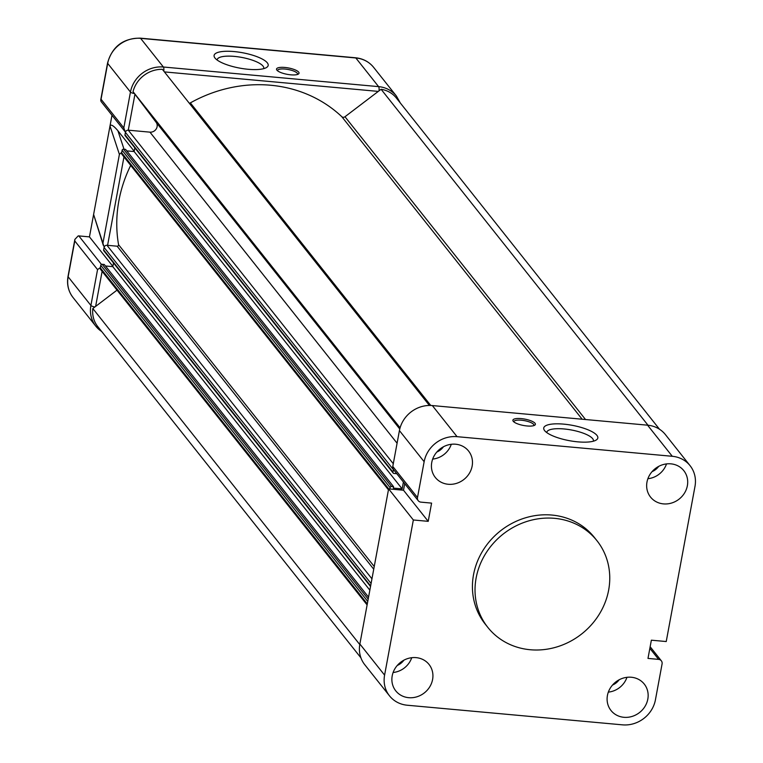 <?xml version="1.0" encoding="UTF-8"?>
<svg xmlns="http://www.w3.org/2000/svg" width="763" height="763" viewBox="0 0 763 763"><rect width="100%" height="100%" fill="white"/><g stroke="black" fill="none" stroke-linecap="round" stroke-linejoin="round"><path stroke-width="1.14" d="M596.933 435.377A27.506 7.811 -169.5 0 1 596.189 440.051A27.506 7.811 -169.5 0 1 569.551 440.709A27.506 7.811 -169.5 0 1 544.62 430.609A27.506 7.811 -169.5 0 1 544.524 430.475A27.506 7.811 -169.5 0 1 563.933 424.152A27.506 7.811 -169.5 0 1 596.933 435.377M593.318 441.214A23.691 6.724 10.5 0 0 593.404 440.909A23.691 6.724 10.5 0 0 592.641 438.639A23.691 6.724 10.5 0 0 567.662 429.378A23.691 6.724 10.5 0 0 546.813 432.268A23.691 6.724 10.5 0 0 546.785 432.592M535.025 423.274A11.445 3.252 -169.5 0 1 534.71 425.22A11.445 3.252 -169.5 0 1 523.628 425.496A11.445 3.252 -169.5 0 1 513.261 421.29A11.445 3.252 -169.5 0 1 513.213 421.233A11.445 3.252 -169.5 0 1 521.291 418.61A11.445 3.252 -169.5 0 1 535.025 423.274M533.814 425.62A10.177 2.89 10.5 0 0 533.919 425.334A10.177 2.89 10.5 0 0 533.595 424.362A10.177 2.89 10.5 0 0 522.865 420.384A10.177 2.89 10.5 0 0 513.919 421.624A10.177 2.89 10.5 0 0 513.909 421.929M392.211 675.818A21.24 19.361 -38.5 0 1 407.68 658.583A21.24 19.361 -38.5 0 1 428.806 664.163A21.24 19.361 -38.5 0 1 432.592 679.499A21.24 19.361 -38.5 0 1 416.741 696.848A21.24 19.361 -38.5 0 1 395.549 690.582A21.24 19.361 -38.5 0 1 392.211 675.818M607.434 695.436A21.24 19.361 -38.5 0 1 622.904 678.202A21.24 19.361 -38.5 0 1 644.029 683.782A21.24 19.361 -38.5 0 1 647.816 699.118A21.24 19.361 -38.5 0 1 631.974 716.467A21.24 19.361 -38.5 0 1 610.772 710.2A21.24 19.361 -38.5 0 1 607.434 695.436M431.763 462.407A21.24 19.361 -38.5 0 1 447.232 445.172A21.24 19.361 -38.5 0 1 468.358 450.761A21.24 19.361 -38.5 0 1 472.144 466.088A21.24 19.361 -38.5 0 1 456.293 483.437A21.24 19.361 -38.5 0 1 435.101 477.18A21.24 19.361 -38.5 0 1 431.763 462.407M646.986 482.025A21.24 19.361 -38.5 0 1 662.465 464.791A21.24 19.361 -38.5 0 1 683.581 470.38A21.24 19.361 -38.5 0 1 687.368 485.707A21.24 19.361 -38.5 0 1 671.526 503.055A21.24 19.361 -38.5 0 1 650.324 496.799A21.24 19.361 -38.5 0 1 646.986 482.025M596.952 540.69L594.348 537.41A69.691 63.529 141.5 0 0 524.925 517.982A69.691 63.529 141.5 0 0 473.527 574.72A69.691 63.529 141.5 0 0 485.23 624.115L487.824 627.386A69.691 63.529 141.5 0 0 557.257 646.814A69.691 63.529 141.5 0 0 608.655 590.076A69.691 63.529 141.5 0 0 596.952 540.69A69.691 63.529 141.5 0 0 527.519 521.253A69.691 63.529 141.5 0 0 476.131 578.001A69.691 63.529 141.5 0 0 487.824 627.386M650.152 646.728L661.33 660.806A4.454 4.053 141.5 0 1 662.074 663.963L655.436 699.814A29.252 26.657 141.5 0 1 622.513 724.85L407.289 705.231A29.252 26.657 141.5 0 1 389.502 695.846L364.781 664.735A29.252 26.657 -38.5 0 1 359.869 644.01L388.625 488.873L413.346 519.985L384.59 675.121A29.252 26.657 141.5 0 0 389.502 695.846M392.783 466.451L417.495 497.562A4.454 4.053 141.5 0 0 418.248 500.719L393.527 469.607A4.454 4.053 -38.5 0 1 392.783 466.451L399.421 430.599A29.252 26.657 -38.5 0 1 432.344 405.563L647.568 425.182A29.252 26.657 -38.5 0 1 665.365 434.557L690.076 465.678A29.252 26.657 141.5 0 0 672.289 456.293L647.568 425.182M417.495 497.562L424.142 461.71L399.421 430.599M432.344 405.563L457.066 436.674L672.289 456.293M690.076 465.678A29.252 26.657 141.5 0 1 694.988 486.403L666.233 641.54L651.364 640.186L647.987 658.412L658.622 659.385L649.847 648.34M418.248 500.719A4.454 4.053 141.5 0 0 420.957 502.14L431.591 503.113L428.215 521.339L413.346 519.985M661.33 660.806A4.454 4.053 141.5 0 0 658.622 659.385M457.066 436.674A29.252 26.657 141.5 0 0 424.142 461.71M404.714 483.685L403.503 490.228L388.625 488.873M428.215 521.339L403.503 490.228M666.509 463.914A20.601 18.779 -38.5 0 1 647.892 478.706M658.688 466.384A14.239 12.981 -38.5 0 1 652.069 471.639M451.286 444.295A20.601 18.779 -38.5 0 1 432.669 459.088M443.456 446.765A14.239 12.981 -38.5 0 1 436.846 452.02M626.957 677.315A20.601 18.779 -38.5 0 1 608.34 692.117M619.127 679.795A14.239 12.981 -38.5 0 1 612.517 685.05M411.734 657.706A20.601 18.779 -38.5 0 1 393.117 672.499M403.904 660.176A14.239 12.981 -38.5 0 1 397.294 665.431M214.985 58.045A27.506 7.811 -169.5 0 1 214.889 57.912A27.506 7.811 -169.5 0 1 234.298 51.588A27.506 7.811 -169.5 0 1 267.298 62.814A27.506 7.811 -169.5 0 1 266.554 67.487A27.506 7.811 -169.5 0 1 239.916 68.145A27.506 7.811 -169.5 0 1 214.985 58.045M263.683 68.651A23.691 6.724 10.5 0 0 263.769 68.346A23.691 6.724 10.5 0 0 263.006 66.076A23.691 6.724 10.5 0 0 238.027 56.815A23.691 6.724 10.5 0 0 217.178 59.705A23.691 6.724 10.5 0 0 217.15 60.029M276.902 70.139A11.445 3.252 -169.5 0 1 276.855 70.091A11.445 3.252 -169.5 0 1 284.933 67.459A11.445 3.252 -169.5 0 1 298.667 72.123A11.445 3.252 -169.5 0 1 298.352 74.068A11.445 3.252 -169.5 0 1 287.269 74.345A11.445 3.252 -169.5 0 1 276.902 70.139M297.456 74.469A10.177 2.89 10.5 0 0 297.56 74.183A10.177 2.89 10.5 0 0 297.236 73.21A10.177 2.89 10.5 0 0 286.506 69.233A10.177 2.89 10.5 0 0 277.56 70.482A10.177 2.89 10.5 0 0 277.56 70.787M104.178 247.098L93.611 214.46L89.452 236.883L78.818 235.91A4.454 4.053 141.5 0 0 78.198 235.901L74.879 239.382L68.012 276.435A3.815 1.087 -169.5 0 1 68.26 276.139M121.708 152.381L119.4 154.374L103.005 242.863M134.431 93.534A3.815 1.087 -169.5 0 1 130.454 92.046L107.688 63.396A3.815 1.087 -169.5 0 1 107.564 63.024L100.697 100.087L101.04 101.45L125.313 131.999L123.816 127.898L130.454 92.046A29.252 26.657 -38.5 0 1 163.377 67.01L140.611 38.35A3.815 1.135 -84.8 0 0 140.287 38.15A3.815 1.135 -84.8 0 0 139.934 38.303M101.641 331.485A29.252 26.657 -38.5 0 1 95.814 326.183A29.252 26.657 -38.5 0 1 90.902 305.458L97.55 269.606L100.363 267.565M97.55 269.606L74.784 240.955L74.879 239.382M112.876 266.363L89.452 236.883M103.329 245.438L93.611 214.46L110.006 125.981C110.931 124.026 113.563 125.618 117.912 130.759L134.212 151.265M111.999 115.242L110.006 125.981L119.4 154.374M100.697 100.087L101.05 99.238L123.816 127.898M189.291 103.215A2.547 2.318 141.5 0 0 190.359 102.891A134.793 122.872 -38.5 0 1 341.795 116.691A2.547 2.318 141.5 0 0 344.981 116.739L381.09 89.271A27.973 25.503 -38.5 0 1 396.369 98.026L659.528 429.264M647.997 425.22L381.09 89.271M429.407 405.449L162.366 69.338A27.973 25.503 -38.5 0 0 133.02 91.655L400.089 427.814M396.14 472.888L395.997 473.632L393.946 473.441A1.268 1.164 -38.5 0 1 393.174 473.041L125.18 135.709A1.268 1.164 -38.5 0 1 124.96 134.813L125.418 132.352A2.547 2.318 -38.5 0 1 128.279 130.177L149.949 132.152A6.362 5.799 141.5 0 0 156.224 128.957A6.362 5.799 141.5 0 0 156.129 122.309L133.02 91.655M393.174 473.041A1.268 1.164 -38.5 0 1 392.955 472.135L393.412 469.674A2.547 2.318 -38.5 0 1 393.45 469.503M389.836 488.978L390.093 487.605A1.268 1.164 -38.5 0 1 391.524 486.508L393.574 486.699L393.326 488.082L402.149 488.883L134.154 151.56L134.841 147.869M402.149 488.883L403.417 482.044M126.782 150.883L134.154 151.56M393.574 486.699L125.58 149.376L123.53 149.186A1.268 1.164 -38.5 0 0 122.099 150.273L121.641 152.734A2.547 2.318 -38.5 0 0 122.07 154.536L388.453 489.827M370.532 586.489L103.844 250.808A1.268 1.164 -38.5 0 1 103.634 249.902L104.083 247.45A2.547 2.318 -38.5 0 1 106.954 245.266L117.13 246.201A1.268 1.164 141.5 0 0 118.561 244.694A134.793 122.872 -38.5 0 1 130.692 165.399M369.855 590.171L112.819 266.649L113.506 262.968M105.456 265.982L112.819 266.649M368.558 597.152L104.254 264.475L102.194 264.284A1.268 1.164 -38.5 0 0 100.764 265.371L100.306 267.832A2.547 2.318 -38.5 0 0 100.735 269.635L367.117 604.925M359.774 644.554L92.828 308.538L117.025 290.131M360.937 657.859L97.788 326.621A27.973 25.503 -38.5 0 1 92.828 308.538M359.869 644.01L384.59 675.121M163.797 71.131A3.815 1.135 -84.8 0 0 163.377 67.01L378.601 86.629L355.835 57.969A3.815 1.135 -84.8 0 0 355.51 57.769A3.815 1.135 -84.8 0 0 355.157 57.912M393.288 463.732L128.279 130.177L134.946 94.211M94.908 306.945A3.815 1.087 10.5 0 1 90.902 305.458L68.136 276.797L74.784 240.955M73.048 297.532A29.252 26.657 -38.5 0 1 68.136 276.797A3.815 1.087 -169.5 0 1 68.012 276.435C66.667 284.341 68.346 291.371 73.048 297.532L95.814 326.183L101.708 331.562M95.623 306.411L102.118 271.361M78.818 235.91L101.469 264.437M107.583 245.333L123.968 156.93M124.026 149.233L117.912 130.759M101.05 99.238L107.688 63.396A29.252 26.657 -38.5 0 1 140.611 38.35L355.835 57.969A29.252 26.657 -38.5 0 1 373.622 67.354C369.015 61.736 362.978 58.541 355.51 57.769L140.287 38.15C123.167 38.217 112.266 46.505 107.564 63.024M379.001 90.854A3.815 1.135 -84.8 0 0 378.601 86.629A29.252 26.657 -38.5 0 1 396.388 96.004L373.622 67.354M164.407 71.903L378.295 91.398M582.15 419.221L341.795 116.691M585.536 419.526L344.981 116.739M430.752 405.458L190.359 102.891M399.774 428.987L156.129 122.309M397.084 443.217L149.949 132.152M393.412 469.674L125.418 132.352M392.955 472.135L124.96 134.813M391.524 486.508L123.53 149.186M390.093 487.605L122.099 150.273M388.691 488.873L121.641 152.734M374.232 566.508L118.561 244.694M373.736 569.198L117.13 246.201M371.953 578.831L106.954 245.266M371.085 583.514L104.083 247.45M370.627 585.974L103.634 249.902M368.195 599.098L102.194 264.284M367.766 601.444L100.764 265.371M367.308 603.895L100.306 267.832M400.298 102.967L396.388 96.004"/></g></svg>
